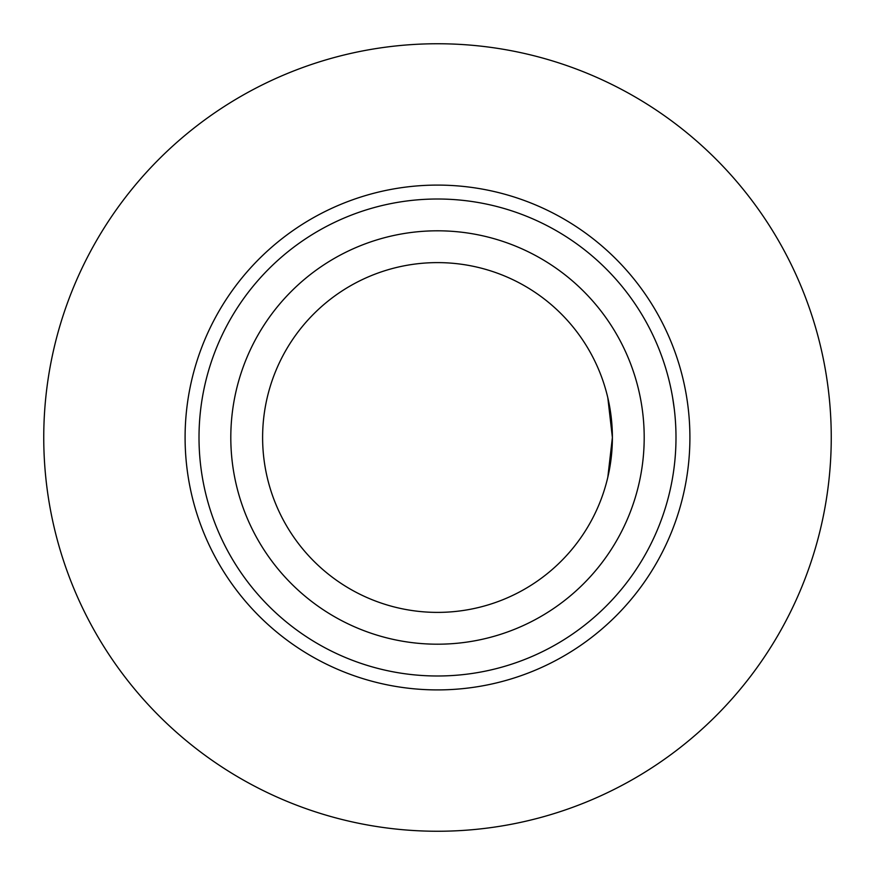 <?xml version="1.0" encoding="UTF-8"?>
<svg xmlns="http://www.w3.org/2000/svg" width="875" height="875" viewBox="0 0 875 875"><rect width="100%" height="100%" fill="white"/><g stroke="black" fill="none" stroke-linecap="round" stroke-linejoin="round"><path stroke-width="1.31" d="M610.116 409.38L612.391 437.5L607.819 397.753M674.297 409.073L672.656 397.753L674.297 409.117M230.803 437.5A206.697 206.697 0 0 1 437.5 230.803A206.697 206.697 0 0 1 644.197 437.5A206.697 206.697 0 0 1 437.5 644.197A206.697 206.697 0 0 1 230.803 437.5M612.391 437.5A174.891 174.891 0 0 0 437.5 262.609A174.891 174.891 0 0 0 262.609 437.5A174.891 174.891 0 0 0 437.5 612.391A174.891 174.891 0 0 0 612.391 437.5L607.819 477.247M437.5 831.25A393.75 393.75 0 0 0 831.25 437.5A393.75 393.75 0 0 0 437.5 43.75A393.75 393.75 0 0 0 43.75 437.5A393.75 393.75 0 0 0 437.5 831.25M437.5 689.905A252.405 252.405 0 0 0 689.905 437.5A252.405 252.405 0 0 0 437.5 185.095A252.405 252.405 0 0 0 185.095 437.5A252.405 252.405 0 0 0 437.5 689.905M199.008 437.5A238.492 238.492 0 0 0 437.5 675.992A238.492 238.492 0 0 0 675.992 437.5A238.492 238.492 0 0 0 437.5 199.008A238.492 238.492 0 0 0 199.008 437.5M674.352 465.402L674.253 466.233"/></g></svg>
